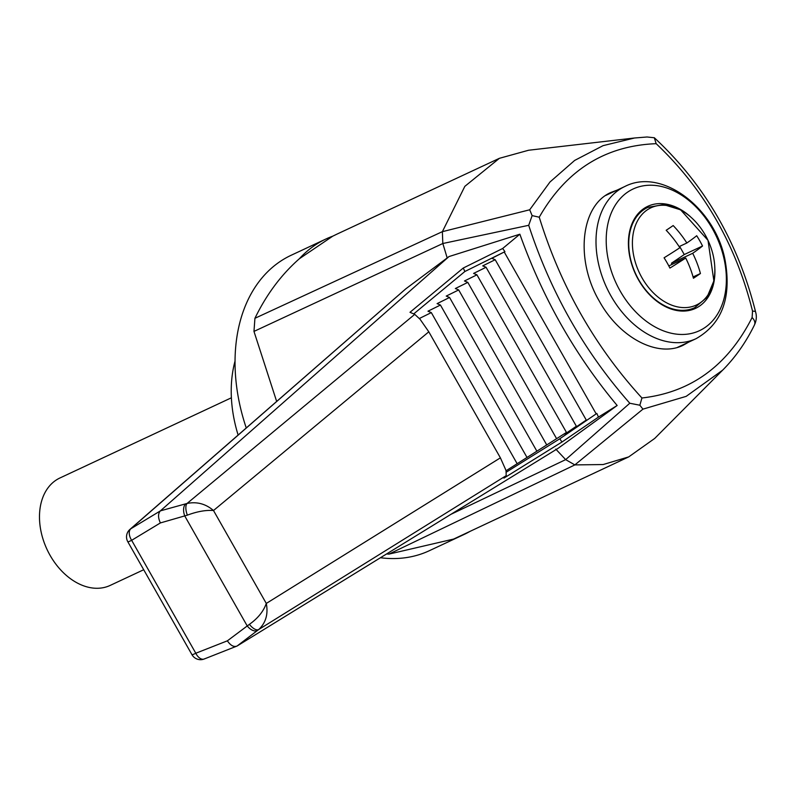 <?xml version="1.0" encoding="UTF-8"?>
<svg xmlns="http://www.w3.org/2000/svg" width="796" height="796" viewBox="0 0 796 796"><rect width="100%" height="100%" fill="white"/><g stroke="black" fill="none" stroke-linecap="round" stroke-linejoin="round"><path stroke-width="1.19" d="M679.625 246.382L684.262 254.551L671.446 263.217L672.103 264.371M666.182 230.273A81.202 57.063 55.9 0 1 679.864 247.735A81.202 6.398 150.4 0 1 664.073 257.795A76.565 53.81 55.9 0 1 669.914 268.073A81.202 6.398 -29.6 0 0 685.704 258.013A81.202 57.063 55.9 0 1 693.435 278.252A76.565 6.04 -29.6 0 0 700.43 273.525A81.202 57.063 -124.1 0 0 692.699 253.287A81.202 6.398 -29.6 0 0 702.54 246.004A76.565 53.81 -124.1 0 0 696.699 235.725A81.202 6.398 150.4 0 1 686.858 242.999A81.202 57.063 -124.1 0 0 673.177 225.547A76.565 6.04 150.4 0 1 666.182 230.273M235.059 360.996A118.604 83.869 64.9 0 0 238.103 434.974M499.4 158.314L464.834 186.354L442.367 231.676L529.698 209.786L549.986 181.995L574.662 160.424L603.05 145.658L634.541 137.997L528.584 150.245L499.4 158.314L336.917 234.143L332.728 236.183L299.346 258.76C281.237 274.7 266.441 294.54 254.929 318.291L442.367 231.656M332.728 236.183L332.708 236.183A163.081 115.321 64.9 0 0 326.022 238.959A163.081 115.321 64.9 0 0 299.346 258.76L299.336 258.77M458.138 536.952A163.081 115.321 64.9 0 0 464.197 534.414A163.081 115.321 64.9 0 0 470.237 531.27M380.448 557.737A163.081 115.321 64.9 0 0 429.382 550.693L464.197 534.414M326.022 238.959L291.197 255.247A163.081 115.321 64.9 0 0 246.233 427.88M451.024 514.276L565.658 459.63L629.795 403.244C584.363 351.723 550.673 292.411 528.713 225.308L442.845 243.506L447.183 257.954L405.93 288.729L130.862 528.743L160.334 510.913C157.946 513.639 157.956 517.639 160.384 522.932L131.648 540.315A9.88 5.861 -121.2 0 1 130.862 528.743A9.88 8.438 -131.2 0 0 129.907 529.44A9.88 9.88 0 0 0 127.818 541.768A9.88 0.776 -29.6 0 0 131.648 540.315L195.796 653.247L227.367 640.83L249.417 624.333C257.854 618.363 263.486 611.398 266.292 603.438L500.395 457.839L506.047 470.526L506.186 475.65L258.7 629.546L237.089 646.024L204.184 659.008A9.88 5.751 -111.5 0 1 195.796 653.247A9.88 0.776 150.4 0 1 191.975 654.7A9.88 9.88 0 0 0 204.184 659.008A9.88 5.751 -111.5 0 0 204.711 658.74M442.845 243.506L253.974 331.405L276.64 401.373M555.767 449.103L565.578 459.541M405.264 289.306L405.93 288.729M420.109 319.315L428.805 331.813L213.497 510.515C205.686 503.828 196.871 501.47 187.07 503.45L414.746 314.35L420.109 319.315M413.721 313.903L464.864 271.506L504.933 251.645L491.848 258.312L495.192 259.715L482.724 265.864L486.067 267.267L473.6 273.416L476.933 274.829L464.476 280.978L467.809 282.381L455.352 288.53L458.685 289.933L446.228 296.082L449.561 297.485L437.094 303.634L440.437 305.047L427.969 311.196L431.313 312.599L419.412 318.47M722.619 370.18L686.162 396.368L642.949 409.144L574.841 464.904L603.149 464.546L628.691 456.904L654.71 438.437L722.619 370.18C735.305 357.444 745.902 342.38 754.429 324.997L754.429 324.997A9.88 6.388 -153.9 0 0 752.111 317.534C727.743 365.583 691.018 392.398 641.944 397.99C594.841 346.479 560.603 286.212 539.25 217.209C566.095 170.215 605.069 145.708 656.153 143.678C703.843 188.861 735.972 244.68 752.538 311.146A9.88 2.189 -13.3 0 1 755.603 311.982C756.857 316.31 756.469 320.649 754.429 324.997M253.974 331.405L254.929 318.291M442.815 243.387L442.367 231.686M565.658 459.63L574.851 464.904L388.896 554.115L453.63 539.071L628.691 456.904M755.603 311.982C738.151 242.352 704.4 184.284 654.342 137.758L647.058 136.992L634.541 137.997L647.058 136.992M506.186 475.65L503.928 478.117L561.986 442.009L598.453 417.094L617.159 405.482L557.986 448.397L237.148 645.984M616.93 190.194L611.109 192.373C580.662 205.278 574.871 259.765 599.517 301.485C619.676 337.952 657.824 357.901 683.197 345.245L688.6 342.171M654.312 137.728L656.153 143.678M617.159 405.482C575.19 355.265 542.753 298.172 519.858 234.203L449.004 256.561L447.183 257.954M528.713 225.308L532.126 215.607L539.25 217.209M641.944 397.99L639.845 405.224L629.795 403.244M639.845 405.224L642.949 409.144M532.126 215.607L529.698 209.786M505.938 470.834L566.463 432.417L564.881 434.099L576.364 426.238L574.782 427.91L586.274 420.059L584.692 421.731L596.184 413.88L504.316 252.163M586.274 420.059L495.192 259.715M464.864 271.506L463.272 268.023L409.99 312.301L414.746 314.35M576.364 426.238L486.067 267.267M566.463 432.417L476.933 274.829M556.553 438.596L467.809 282.381M546.643 444.775L458.685 289.933M536.743 450.954L449.561 297.485M526.833 457.133L440.437 305.047M516.932 463.312L431.313 312.599M249.417 624.333A9.88 4.537 -126.8 0 0 258.7 629.546C265.814 622.84 268.351 614.134 266.292 603.438L213.497 510.515C205.856 509.947 197.149 511.49 187.388 515.141L160.384 522.932M500.395 457.839L428.805 331.813M449.004 256.561L160.394 510.863L187.07 503.45A9.88 4.308 72.1 0 0 187.388 515.141M519.858 234.203L502.674 248.491L463.272 268.023M185.737 503.848A9.88 5.632 74.5 0 0 184.851 516.146L247.118 625.765A9.88 5.871 -127.3 0 0 257.615 630.372M237.089 646.024C233.885 647.317 230.641 645.586 227.367 640.83M388.896 554.115L386.587 553.956M714.888 269.118A56.337 39.84 -115.1 0 1 695.535 308.37A56.337 39.84 -115.1 0 1 638.472 279.804A56.337 39.84 -115.1 0 1 647.805 206.313A56.337 39.84 -115.1 0 1 690.331 216.611M668.809 265.914L685.704 258.013M693.087 276.958L700.43 273.525M671.446 263.217L692.699 253.287M684.262 254.551L702.54 246.004M679.137 246.611L686.858 242.999M506.306 472.147L559.767 438.795L596.184 413.88M598.453 417.094L596.851 413.452M504.933 251.645L502.674 248.491M231.387 397.791L59.909 477.988A59.302 41.929 64.9 0 0 55.829 480.306A59.302 41.929 64.9 0 0 48.506 552.444A59.302 41.929 64.9 0 0 110.156 585.428L143.708 569.737M559.767 438.795L561.986 442.009M752.538 311.146L752.111 317.534M620.193 291.047A78.237 55.322 -115.1 0 1 655.984 185.538A78.237 55.322 -115.1 0 1 722.708 302.987A78.237 55.322 -115.1 0 1 620.193 291.047M624.94 186.443C662.163 167.26 715.465 208.492 725.076 260.173C731.733 297.595 722.091 323.753 696.122 338.648A84.008 59.402 -115.1 0 1 611.029 296.042A84.008 59.402 -115.1 0 1 624.94 186.443L605.706 195.438M638.631 279.605A55.352 39.133 -115.1 0 1 647.795 207.398L663.635 204.592L680.62 209.836L708.012 240.342L713.873 280.928L706.997 297.316L694.699 307.674A55.352 39.133 -115.1 0 1 638.631 279.605M642.004 277.824A53.66 37.949 -115.1 0 1 641.158 215.427A53.66 37.949 -115.1 0 1 701.236 228.721A53.66 37.949 -115.1 0 1 702.211 301.326A53.66 37.949 -115.1 0 1 642.004 277.824M405.592 289.008L129.907 529.44M127.818 541.768L191.975 654.7M696.122 338.648L677.376 347.424M647.795 207.398L641.486 210.353M694.699 307.674L688.391 310.629"/></g></svg>
